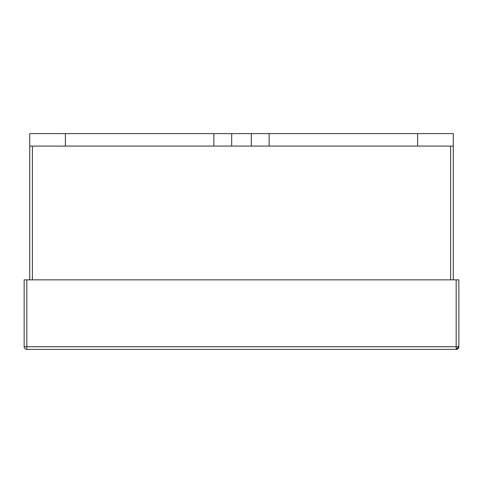 <?xml version="1.0" encoding="UTF-8"?>
<svg xmlns="http://www.w3.org/2000/svg" width="483" height="483" viewBox="0 0 483 483"><rect width="100%" height="100%" fill="white"/><g stroke="black" fill="none" stroke-linecap="round" stroke-linejoin="round"><path stroke-width="0.72" d="M213.86 133.604L65.392 133.604L65.392 146.089L29.723 146.089L29.723 279.844L29.723 133.604L65.392 133.604L29.723 133.604L29.723 146.089L65.392 146.089L65.392 133.604L213.86 133.604L213.86 146.089L65.392 146.089L213.86 146.089L213.86 133.604L268.802 133.604M214.198 146.089L268.802 146.089M269.14 146.089L453.277 146.089L453.277 133.604L417.608 133.604L417.608 146.089L269.14 146.089L269.14 133.604L453.277 133.604L453.277 279.844L453.277 146.089L417.608 146.089L417.608 133.604L269.14 133.604L269.14 146.089L213.86 146.089M214.198 133.604L231.689 133.604L231.689 146.089L231.689 133.604L251.311 133.604L251.311 146.089L251.311 133.604L269.14 133.604M450.603 146.089L450.603 279.844L450.603 146.089M32.397 279.844L32.397 146.089L32.397 279.844M24.15 279.844L458.85 279.844L456.175 279.844L456.175 346.722L26.825 346.722L26.825 279.844L456.175 279.844L456.175 346.722L26.825 346.722L26.825 279.844L24.15 279.844L24.15 346.722L26.825 346.722L24.15 346.722A2.675 2.675 0 0 0 26.825 349.396L456.175 349.396L456.175 346.722L458.85 346.722L458.85 279.844L458.85 346.722L456.175 346.722L456.175 349.396L458.85 346.722A2.675 2.675 0 0 1 456.175 349.396L26.825 349.396A2.675 2.675 0 0 1 24.15 346.722L24.15 279.844M26.825 349.396L26.825 346.722L26.825 349.396"/></g></svg>
